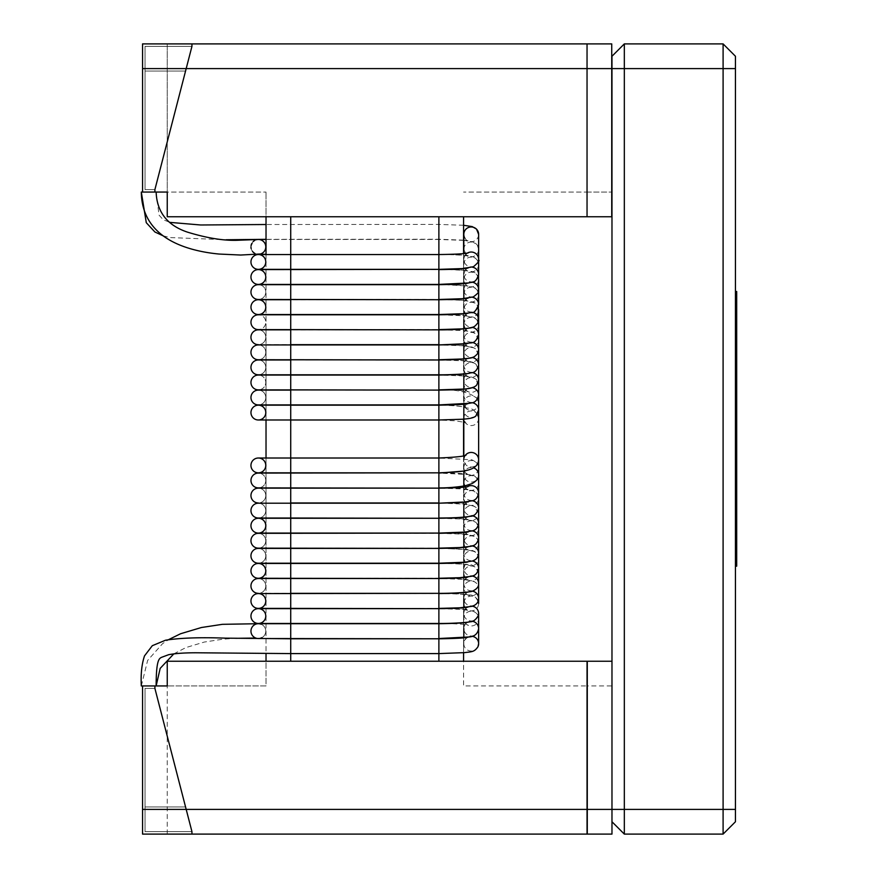 <?xml version="1.0" encoding="UTF-8"?>
<svg xmlns="http://www.w3.org/2000/svg" width="878" height="878" viewBox="0 0 878 878"><rect width="100%" height="100%" fill="white"/><g stroke="black" fill="none" stroke-linecap="round" stroke-linejoin="round"><path stroke-width="0.66" stroke-dasharray="4.39 3.29" d="M141.391 192.062L156.064 192.062L142.554 192.062L142.554 43.9L142.554 192.062L142.554 43.9L167.248 43.9L167.248 216.756L167.248 192.062L266.023 192.062L154.901 192.062L154.901 189.593L154.901 192.062L154.901 189.593L154.901 192.062L154.901 189.593L145.024 189.593L154.901 189.593L186.191 68.594L154.901 189.593L185.554 71.063L145.024 71.063L145.024 46.369L191.942 46.369L145.024 46.369L145.024 189.593L154.901 189.593L145.024 189.593L154.901 189.593L191.942 46.369L186.191 68.594L191.942 46.369L191.942 43.9L191.942 46.369L185.554 71.063L145.024 71.063L145.024 46.369L191.942 46.369L145.024 46.369L145.024 189.593L145.024 71.063L185.554 71.063L191.942 46.369L145.024 46.369L145.024 189.593L145.024 71.063L185.554 71.063L154.901 189.593L154.901 192.062L142.554 192.062L167.248 192.062L142.554 192.062L142.554 43.9L191.942 43.9L191.942 46.369L154.901 189.593L145.024 189.593L145.024 46.369L191.942 46.369L145.024 46.369L145.024 189.593L154.901 189.593L145.024 189.593L145.024 46.369L191.942 46.369L191.942 43.9L587.042 43.9L587.042 216.756L463.573 216.756L463.573 661.244L587.042 661.244L587.042 685.938L463.573 685.938L463.573 661.244L266.023 661.244L266.023 685.938L167.248 685.938L266.023 685.938L266.023 661.244L167.248 661.244L266.023 661.244L266.023 216.756L167.248 216.756L587.042 216.756L587.042 192.062L463.573 192.062L587.042 192.062L587.042 216.756L290.717 216.756L290.717 661.244L587.042 661.244L587.042 685.938L463.573 685.938L463.573 661.244M142.554 685.938L142.554 834.1L142.554 685.938L142.554 834.1L142.554 685.938L167.248 685.938L142.554 685.938L142.554 834.1L167.248 834.1L142.554 834.1L142.554 685.938L142.554 834.1L587.042 834.1L587.042 661.244L167.248 661.244L167.248 685.938L167.248 661.244L167.248 685.938L142.554 685.938L154.901 685.938L142.554 685.938L154.901 685.938L142.554 685.938L154.901 685.938L154.901 688.407L145.024 688.407L154.901 688.407L154.901 685.938L154.901 688.407L191.942 831.631L145.024 831.631L191.942 831.631L186.191 809.406L587.042 809.406M154.901 685.938L154.901 688.407L145.024 688.407L154.901 688.407L191.942 831.631L191.942 834.1L142.554 834.1L191.942 834.1L191.942 831.631L191.942 834.1L191.942 831.631L145.024 831.631L145.024 688.407L154.901 688.407L185.554 806.937L145.024 806.937L185.554 806.937L154.901 688.407L145.024 688.407L145.024 831.631L145.024 688.407L145.024 831.631L191.942 831.631L145.024 831.631L145.024 806.937L185.554 806.937L191.942 831.631L145.024 831.631L145.024 806.937L145.024 831.631L191.942 831.631L145.024 831.631L145.024 688.407L145.024 806.937L145.024 688.407L145.024 806.937L185.554 806.937L191.942 831.631L191.942 834.1L191.942 831.631L154.901 688.407L154.901 685.938L154.901 688.407L145.024 688.407L154.901 688.407L186.191 809.406L142.554 809.406M463.573 216.756L266.023 216.756L266.023 192.062L266.023 216.756L167.248 216.756L167.248 43.9L142.554 43.9L142.554 68.594L587.042 68.594L587.042 43.9L611.736 43.9L611.736 68.594L587.042 68.594L587.042 216.756L587.042 192.062L611.736 192.062L611.736 216.756L587.042 216.756L587.042 192.062L611.736 192.062L611.736 216.756L587.042 216.756L611.736 216.756L611.736 68.594M463.573 253.61L463.573 268.492M463.573 268.668L463.573 283.55M463.573 283.737L463.573 298.619M463.573 298.794L463.573 313.676M463.573 313.863L463.573 328.745M463.573 328.921L463.573 343.803M463.573 343.989L463.573 358.872M463.573 359.047L463.573 373.929M463.573 374.116L463.573 388.998M463.573 389.173L463.573 404.056M463.573 404.242L463.573 419.124M463.573 455.803L463.573 486.017M463.573 487.213L463.573 502.095M463.573 502.271L463.573 517.153M463.573 517.34L463.573 532.222M463.573 532.397L463.573 547.279M463.573 547.466L463.573 562.348M463.573 562.524L463.573 577.406M463.573 577.592L463.573 592.474M463.573 592.65L463.573 607.532M463.573 607.719L463.573 622.601M463.573 622.776L463.573 637.658M463.573 637.845L463.573 652.727M266.023 254.543L266.023 269.359M266.023 269.601L266.023 284.417M478.631 294.602A7.408 7.386 0 0 1 469.796 301.845A7.408 7.386 0 0 1 471.223 287.216A7.408 7.386 0 0 1 478.631 294.602C477.687 289.959 475.569 287.38 472.254 286.854L464.934 285.657C465 285.537 450.875 284.571 438.879 284.67L438.879 299.486L438.879 284.67L290.717 284.67L290.717 299.486L290.717 284.67L290.717 299.486L290.717 284.67L266.023 284.67L266.023 299.486M266.023 299.727L266.023 314.543M478.631 324.728A7.408 7.386 0 0 1 469.225 331.84A7.408 7.386 0 0 1 471.223 317.342A7.408 7.386 0 0 1 478.631 324.728C477.347 319.735 475.196 317.145 472.188 316.969L464.857 315.773L438.879 314.796L438.879 329.612L438.879 314.796L438.879 329.579L438.879 314.818L290.717 314.796L290.717 329.612L290.717 314.796L290.717 329.612L290.717 314.796L266.023 314.796L266.023 329.612M266.023 329.854L266.023 344.67L290.717 344.67L290.717 329.854L290.717 344.67L290.717 329.854L290.717 344.67L438.879 344.67L438.879 330.644M463.573 345.778L438.879 344.922L438.879 359.739L438.879 344.922L438.879 359.684L438.879 344.966L290.717 344.922L290.717 359.739L290.717 344.922L290.717 359.739L290.717 344.922L266.023 344.922L266.023 359.739M266.023 359.98L266.023 374.796M463.573 375.905L438.879 375.049L438.879 389.865L438.879 375.049L290.717 375.049L290.717 389.865L290.717 375.049L290.717 389.865L290.717 375.049L266.023 375.049L266.023 389.865M266.023 390.106L266.023 404.923M478.631 418.268A7.408 7.298 0 0 1 474.526 424.809A7.408 7.298 0 0 1 463.814 418.268A7.408 7.298 0 0 1 471.223 410.981A7.408 7.298 0 0 1 478.631 418.268C474.164 405.746 468.995 409.499 463.178 406.975C458.974 406.009 450.875 405.406 438.879 405.175L438.879 419.991L438.879 405.175L290.717 405.175L290.717 419.991L290.717 405.175L290.717 419.991L290.717 405.175L266.023 405.175L266.023 419.991M266.023 458.02L266.023 472.836M266.023 473.077L266.023 487.894M266.023 488.146L266.023 502.962L290.717 502.962L290.717 488.146L290.717 502.962L290.717 488.146L290.717 502.962L438.879 502.962L438.879 488.146L438.879 502.962C455.254 503.171 464.978 503.698 468.062 504.543C465.845 503.774 464.44 501.623 463.814 498.078L463.814 483.01A7.408 7.386 0 0 1 471.223 475.624A7.408 7.386 0 0 1 472.759 490.242A7.408 7.386 0 0 1 463.814 483.01C466.35 488.64 467.765 490.802 468.062 489.474C466.075 488.706 456.34 488.179 438.879 487.894L438.879 473.077L438.879 487.894L290.717 487.894L290.717 473.077L290.717 487.894L290.717 473.077L290.717 487.894L258.362 487.894A7.408 7.408 0 0 0 265.771 480.486A7.408 7.408 0 0 0 258.362 473.077A7.408 7.408 0 0 1 265.771 480.486A7.408 7.408 0 0 1 258.362 487.894A7.408 7.408 0 0 0 265.771 480.486A7.408 7.408 0 0 0 258.362 473.077L438.879 473.077L469.203 474.603C472.375 475.744 475.931 473.879 478.631 483.01M266.023 503.204L266.023 518.02M266.023 518.272L266.023 533.089M266.023 533.33L266.023 548.146M266.023 548.399L266.023 563.215M266.023 563.456L266.023 578.273M266.023 578.525L266.023 593.341L290.717 593.341L290.717 578.525L290.717 593.341L290.717 578.525L290.717 593.341L438.879 593.341L438.879 578.525L438.879 593.341C455.034 593.528 464.758 594.066 468.062 594.922C466.712 595.196 465.296 593.045 463.814 588.458L463.814 577.57M266.023 593.583L266.023 608.399M266.023 608.652L266.023 623.468M266.023 623.709L266.023 638.525M266.023 638.668L266.023 653.484M167.248 834.1L167.248 685.938L167.248 834.1M290.717 661.244L266.023 661.244M266.023 216.756L290.717 216.756M587.283 685.938L587.283 661.244L587.283 685.938L611.977 685.938L611.977 661.244L587.283 661.244L587.283 834.1L611.977 834.1L611.977 661.244L587.283 661.244L611.977 661.244L611.977 685.938L587.283 685.938M258.362 239.474A7.408 7.408 0 0 1 265.771 246.883A7.408 7.408 0 0 1 254.872 253.413A7.408 7.408 0 0 0 265.771 246.883A7.408 7.408 0 0 0 251.13 245.302A7.408 7.408 0 0 0 259.109 254.258A7.408 7.408 0 0 1 251.13 245.302A7.408 7.408 0 0 1 258.362 239.474A7.408 7.408 0 0 0 257.605 239.518A7.408 7.408 0 0 1 258.362 239.474M252.469 251.371A7.408 7.408 0 0 1 251.174 248.65A7.408 7.408 0 0 0 252.469 251.371M250.954 246.883A7.408 7.408 0 0 1 251.075 245.555A7.408 7.408 0 0 0 250.954 246.883M251.734 243.59A7.408 7.408 0 0 1 253.127 241.637A7.408 7.408 0 0 0 251.734 243.59M254.872 240.352A7.408 7.408 0 0 1 256.288 239.771A7.408 7.408 0 0 0 254.872 240.352M463.573 240.342L438.879 239.474L438.879 254.291L438.879 239.474L266.023 239.474M478.631 279.533C477.402 274.254 474.877 271.576 471.036 271.478C463.88 270.194 453.158 269.568 438.879 269.601L438.879 284.417L438.879 269.623L258.362 269.601A7.408 7.408 0 0 1 265.771 277.009A7.408 7.408 0 0 1 258.362 284.417L290.717 284.417L290.717 269.601L290.717 284.417L290.717 269.601L290.717 284.417L438.879 284.417L438.879 269.601L438.879 284.417L468.062 285.998C466.811 286.447 465.395 284.296 463.814 279.533L463.814 274.485A7.408 7.386 180 0 0 471.223 281.871A7.408 7.386 180 0 0 478.631 274.485M478.631 309.66C477.917 305.456 476.172 303.009 473.407 302.317C462.607 299.486 454.266 300.177 438.879 299.727L438.879 314.543L438.879 299.727L258.362 299.727A7.408 7.408 0 0 1 265.771 307.135A7.408 7.408 0 0 1 258.362 314.543L290.717 314.543L290.717 299.727L290.717 314.543L290.717 299.727L290.717 314.543L438.879 314.543L438.879 300.089M478.631 339.786A7.408 7.386 180 0 0 467.59 333.355A7.408 7.386 180 0 0 471.223 347.172A7.408 7.386 180 0 0 478.631 339.786L474.779 333.124C474.109 331.752 464.33 330.644 459.918 330.446L438.879 329.854L438.879 344.67L438.879 329.854L258.362 329.854A7.408 7.408 0 0 0 255.026 330.644A7.408 7.408 0 0 1 265.771 337.262A7.408 7.408 0 0 1 258.362 344.67A7.408 7.408 0 0 0 265.771 337.262A7.408 7.408 0 0 0 258.362 329.854A7.408 7.408 0 0 1 265.771 337.262A7.408 7.408 0 0 1 258.362 344.67M438.879 374.796L438.879 359.98L258.362 359.98A7.408 7.408 0 0 1 265.771 367.388A7.408 7.408 0 0 1 258.362 374.796A7.408 7.408 0 0 0 265.771 367.388A7.408 7.408 0 0 0 258.362 359.98A7.408 7.408 0 0 1 265.771 367.388A7.408 7.408 0 0 1 258.362 374.796L290.717 374.796L290.717 359.98L290.717 374.796L290.717 359.98L290.717 374.796L438.879 374.796L438.879 359.98L438.879 374.796C457.328 375.158 467.063 375.685 468.062 376.377C467.634 377.759 466.229 375.597 463.814 369.912L463.814 354.855A7.408 7.386 0 0 1 471.223 347.469A7.408 7.386 0 0 1 476.886 359.618A7.408 7.386 0 0 1 463.814 354.855C465.549 359.717 466.953 361.868 468.062 361.319C465.472 360.507 455.748 359.98 438.879 359.739L258.362 359.739A7.408 7.408 0 0 0 265.771 352.33A7.408 7.408 0 0 0 258.362 344.922A7.408 7.408 0 0 1 265.771 352.33A7.408 7.408 0 0 1 258.362 359.739A7.408 7.408 0 0 0 265.771 352.33A7.408 7.408 0 0 0 258.362 344.922M438.879 404.923L438.879 390.106L258.362 390.106A7.408 7.408 0 0 1 265.771 397.514A7.408 7.408 0 0 1 258.362 404.923A7.408 7.408 0 0 0 265.771 397.514A7.408 7.408 0 0 0 258.362 390.106A7.408 7.408 0 0 1 265.771 397.514A7.408 7.408 0 0 1 258.362 404.923L290.717 404.923L290.717 390.106L290.717 404.923L290.717 390.106L290.717 404.923L438.879 404.923L438.879 390.106L438.879 404.923C452.203 405.307 460.39 406.031 463.419 407.096L466.108 407.974L463.814 404.034L463.814 384.981A7.408 7.386 0 0 1 471.223 377.595A7.408 7.386 0 0 1 476.074 390.567A7.408 7.386 0 0 1 463.814 384.981C465.867 390.15 467.272 392.301 468.062 391.445C465.241 390.611 455.506 390.084 438.879 389.865L258.362 389.865A7.408 7.408 0 0 0 265.771 382.457A7.408 7.408 0 0 0 258.362 375.049A7.408 7.408 0 0 1 265.771 382.457A7.408 7.408 0 0 1 258.362 389.865A7.408 7.408 0 0 0 265.771 382.457A7.408 7.408 0 0 0 258.362 375.049M438.879 472.825L438.879 458.02L258.362 458.02A7.408 7.408 0 0 1 265.771 465.428A7.408 7.408 0 0 1 258.362 472.836L290.717 472.836L290.717 458.02L290.717 472.836L290.717 458.02L290.717 472.836L438.879 472.836L438.879 458.02L438.879 472.836C455.473 473.055 465.197 473.582 468.062 474.416C465.779 473.505 464.363 471.354 463.814 467.952L463.814 470.904M438.879 502.94L438.879 488.157L258.362 488.146A7.408 7.408 0 0 1 265.771 495.554A7.408 7.408 0 0 1 258.362 502.962A7.408 7.408 0 0 0 265.771 495.554A7.408 7.408 0 0 0 258.362 488.146A7.408 7.408 0 0 1 265.771 495.554A7.408 7.408 0 0 1 258.362 502.962M438.879 533.078L438.879 518.272L258.362 518.272A7.408 7.408 0 0 1 265.771 525.681A7.408 7.408 0 0 1 258.362 533.089L290.717 533.089L290.717 518.272L290.717 533.089L290.717 518.272L290.717 533.089L438.879 533.089L438.879 518.272L438.879 533.089C455.056 533.286 464.78 533.813 468.062 534.669C465.691 533.692 464.286 531.53 463.814 528.205L463.814 513.136A7.408 7.386 0 0 1 471.223 505.75A7.408 7.386 0 0 1 478.631 513.136A7.408 7.386 0 0 1 471.618 520.511A7.408 7.386 0 0 1 463.814 513.136C464.736 517.164 466.152 519.315 468.062 519.6C467.217 519.063 451.632 517.844 438.879 518.02L438.879 517.954M438.879 563.204L438.879 548.399L258.362 548.399A7.408 7.408 0 0 1 265.771 555.807A7.408 7.408 0 0 1 258.362 563.215A7.408 7.408 0 0 0 265.771 555.807A7.408 7.408 0 0 0 258.362 548.399A7.408 7.408 0 0 1 265.771 555.807A7.408 7.408 0 0 1 258.362 563.215L290.717 563.215L290.717 548.399L290.717 563.215L290.717 548.399L290.717 563.215L438.879 563.215L438.879 548.399L438.879 563.215C455.034 563.402 464.758 563.939 468.062 564.795C466.701 565.037 465.285 562.886 463.814 558.331L463.814 553.272A7.408 7.386 180 0 0 471.124 560.658A7.408 7.386 180 0 0 478.631 553.48M438.879 593.33L438.879 578.525L258.362 578.525A7.408 7.408 0 0 1 265.771 585.933A7.408 7.408 0 0 1 258.362 593.341A7.408 7.408 0 0 0 265.771 585.933A7.408 7.408 0 0 0 258.362 578.525A7.408 7.408 0 0 1 265.771 585.933A7.408 7.408 0 0 1 258.362 593.341M478.631 618.584C478.861 615.719 477.127 613.272 473.451 611.253L462.278 609.409L438.879 608.652L438.879 623.468L438.879 608.652L258.362 608.652A7.408 7.408 0 0 1 265.771 616.06A7.408 7.408 0 0 1 258.362 623.468L290.717 623.468L290.717 608.652L290.717 623.468L290.717 608.652L290.717 623.468L438.879 623.468L438.879 608.652L438.879 623.468C455.034 623.654 464.758 624.192 468.062 625.048C466.734 625.355 465.318 623.193 463.814 618.584L463.814 613.524A7.408 7.386 180 0 0 478.389 615.412M141.347 685.938L155.944 685.938M261.863 637.647A7.408 7.408 0 0 0 258.362 623.709A7.408 7.408 0 0 1 261.863 637.647A7.408 7.408 0 0 1 255.805 638.065A7.408 7.408 0 0 0 265.76 630.613A7.408 7.408 0 0 0 260.964 624.181A7.408 7.408 0 0 1 261.863 637.647M260.81 607.982A7.408 7.408 0 0 0 258.362 593.583A7.408 7.408 0 0 1 260.81 607.982A7.408 7.408 0 0 1 258.362 608.399A7.408 7.408 0 0 0 260.81 607.982M259.701 578.152A7.408 7.408 0 0 0 258.362 563.456A7.408 7.408 0 0 1 259.701 578.152M258.549 548.146A7.408 7.408 0 0 0 265.771 540.65A7.408 7.408 0 0 0 258.362 533.33A7.408 7.408 0 0 1 265.771 540.65A7.408 7.408 0 0 1 258.549 548.146A7.408 7.408 0 0 0 265.771 540.65A7.408 7.408 0 0 0 258.362 533.33L290.717 533.33L290.717 548.146L290.717 533.33L290.717 548.146L290.717 533.33L438.879 533.33L438.879 548.146L438.879 533.33L438.879 548.146L438.879 533.33L462.618 534.12L472.649 535.646C476.831 537.501 478.817 540.036 478.631 543.262A7.408 7.386 0 0 1 470.465 550.616A7.408 7.386 0 0 1 463.814 543.262A7.408 7.386 0 0 1 471.223 535.876A7.408 7.386 0 0 1 478.631 543.262M438.879 518.02L258.362 518.02A7.408 7.408 0 0 0 265.771 510.612A7.408 7.408 0 0 0 258.362 503.204A7.408 7.408 0 0 1 265.771 510.612A7.408 7.408 0 0 1 258.362 518.02A7.408 7.408 0 0 0 265.771 510.612A7.408 7.408 0 0 0 258.362 503.204L290.717 503.204L290.717 518.02L290.717 503.204L290.717 518.02L290.717 503.204L443.313 503.226L463.573 504.071M256.266 487.586A7.408 7.408 0 0 0 258.362 487.894M258.362 419.991A7.408 7.408 0 0 0 265.771 412.583A7.408 7.408 0 0 0 258.362 405.175A7.408 7.408 0 0 1 265.771 412.583A7.408 7.408 0 0 1 258.362 419.991L438.879 419.991L455.452 420.836L463.573 422.197M438.879 344.67C456.659 344.977 466.383 345.515 468.062 346.25C467.359 347.315 465.944 345.153 463.814 339.786L463.814 324.728C465.527 329.557 466.931 331.708 468.062 331.193C465.823 330.402 456.088 329.876 438.879 329.612L258.362 329.612A7.408 7.408 0 0 0 265.771 322.204A7.408 7.408 0 0 0 258.362 314.796A7.408 7.408 0 0 1 265.771 322.204A7.408 7.408 0 0 1 258.362 329.612A7.408 7.408 0 0 0 265.771 322.204A7.408 7.408 0 0 0 258.362 314.796M463.814 298.597L463.814 294.602C465.241 299.135 466.657 301.297 468.062 301.066C465.977 300.287 456.253 299.76 438.879 299.486L258.362 299.486A7.408 7.408 0 0 0 265.771 292.078A7.408 7.408 0 0 0 258.362 284.67A7.408 7.408 0 0 1 265.771 292.078A7.408 7.408 0 0 1 258.362 299.486A7.408 7.408 0 0 0 265.771 292.078A7.408 7.408 0 0 0 258.362 284.67M258.362 269.359A7.408 7.408 0 0 0 265.771 261.951A7.408 7.408 0 0 0 258.362 254.543A7.408 7.408 0 0 1 265.771 261.951A7.408 7.408 0 0 1 258.362 269.359L290.717 269.359L290.717 254.543L290.717 269.359L290.717 254.543L290.717 269.359L438.879 269.359L438.879 254.543L438.879 269.359C456.231 269.634 465.955 270.161 468.062 270.94C466.481 270.973 465.066 268.822 463.814 264.476A7.408 7.386 0 0 1 471.223 257.089A7.408 7.386 0 0 1 478.433 266.188A7.408 7.386 0 0 1 463.814 264.476L463.814 259.416C464.242 256.167 465.658 254.016 468.062 252.952M148.722 192.062L141.314 192.062L148.722 192.062M735.446 433.392L735.446 389.7L735.446 433.392M735.446 363.02L735.446 311.822L735.446 363.02L736.686 363.02L736.686 324.948L735.446 324.948M735.446 566.178L735.446 514.98L735.446 566.178M735.446 536.238L735.446 387.407L735.446 536.238L736.686 536.238L736.686 528.106L735.446 528.106M735.446 821.753L735.446 68.594L723.099 68.594L723.099 834.1M735.446 809.406L624.324 809.406L624.324 68.594L611.977 68.594L611.977 56.247L624.324 43.9L723.099 43.9L735.446 56.247L735.446 68.594M735.446 291.485L735.446 450.008L735.446 291.485M611.977 68.594L611.977 661.244M624.324 43.9L624.324 68.594L723.099 68.594L723.099 43.9M587.283 809.406L624.324 809.406L624.324 834.1L611.977 821.753M735.446 459.007L736.686 459.007L736.686 387.407L736.686 450.008L735.446 450.008M736.686 450.008L736.686 363.492L735.446 363.492M736.686 363.492L736.686 345.855L735.446 345.855M736.686 345.855L736.686 397.613L735.446 397.613M736.686 397.613L736.686 387.352L735.446 387.352M736.686 387.352L736.686 335.626L735.446 335.626M736.686 335.626L736.686 317.858L735.446 317.858M736.686 317.858L736.686 369.364L735.446 369.364M736.686 369.364L736.686 360.715L735.446 360.715M736.686 360.715L736.686 309.385L735.446 309.385M736.686 309.385L736.686 291.485M736.686 459.007L736.686 490.495L735.446 490.495M736.686 490.495L736.686 493.502L735.446 493.502M736.686 493.502L736.686 507.374L735.446 507.374M736.686 507.374L736.686 536.238M736.686 528.106L736.686 514.98L735.446 514.98L736.686 514.98L736.686 528.973L735.446 528.973L736.686 528.973L736.686 559.879L735.446 559.879M736.686 559.879L736.686 566.178M736.686 324.948L736.686 311.822L735.446 311.822L736.686 311.822L736.686 325.804L735.446 325.804L736.686 325.804L736.686 356.72L735.446 356.72M736.686 356.72L736.686 363.02M736.686 433.392L736.686 389.7L736.686 433.392M736.686 433.216L736.686 462.399L736.686 433.216M735.446 433.216L735.446 462.399L735.446 433.216M142.554 192.062L142.554 68.594M142.554 43.9L191.942 43.9L191.942 46.369L191.942 43.9L142.554 43.9L191.942 43.9M142.554 834.1L191.942 834.1M478.631 573.389C475.887 566.749 472.419 563.895 468.204 564.839C461.159 563.939 451.38 563.478 438.879 563.456L438.879 578.273C456.066 578.547 465.757 579.063 467.963 579.831L468.062 579.853C465.834 579.151 464.429 577 463.814 573.389A7.408 7.386 -0 0 1 471.223 566.003A7.408 7.386 -0 0 1 478.631 573.389A7.408 7.386 -0 0 1 469.335 580.534A7.408 7.386 -0 0 1 463.814 573.389L463.814 577.384M438.879 608.344L438.879 608.399C455.561 608.63 465.285 609.156 468.062 609.98L467.776 609.881C465.933 609.519 464.616 607.4 463.814 603.515A7.408 7.386 -0 0 1 471.223 596.129A7.408 7.386 -0 0 1 478.631 603.515A7.408 7.386 -0 0 1 468.237 610.276A7.408 7.386 -0 0 1 463.814 603.515L463.814 607.51M438.879 637.647L438.879 638.525M258.362 563.456L290.717 563.456L290.717 578.273L290.717 563.456L290.717 578.273L290.717 563.456L438.879 563.456L438.879 578.251L258.362 578.273M258.362 593.583L290.717 593.583L290.717 608.399L290.717 593.583L290.717 608.399L290.717 593.583L438.879 593.583C447.934 593.495 463.639 594.132 468.72 595.043C473.44 594.395 476.754 597.216 478.631 603.515M290.717 623.709L290.717 638.525L290.717 623.709M290.717 638.778L290.717 653.594L290.717 638.778M438.879 216.756L438.879 661.244M290.717 239.474L290.717 254.291L290.717 239.474M471.804 242.043A7.408 7.386 180 0 0 463.814 249.286A7.408 7.386 180 0 0 471.102 256.793A7.408 7.386 180 0 0 478.631 249.528A7.408 7.386 180 0 0 471.804 242.043M471.804 267.121A7.408 7.386 180 0 0 467.557 268.064M467.392 268.163A7.408 7.386 180 0 0 463.814 274.485C464.725 270.479 466.141 268.317 468.062 268.02M472.946 272.356A7.408 7.386 180 0 0 463.825 279.171A7.408 7.386 180 0 0 470.86 286.908A7.408 7.386 180 0 0 472.946 272.356M472.946 297.422A7.408 7.386 180 0 0 467.557 298.191M467.392 298.29A7.408 7.386 180 0 0 471.223 311.997A7.408 7.386 180 0 0 478.631 304.611M438.879 299.771L438.879 314.5M474.043 302.833A7.408 7.386 180 0 0 463.836 309.078A7.408 7.386 180 0 0 470.641 317.024A7.408 7.386 180 0 0 474.043 302.833M472.232 327.417A7.408 7.386 180 0 0 467.557 328.317M467.392 328.416A7.408 7.386 180 0 0 471.223 342.124A7.408 7.386 180 0 0 478.631 334.737M438.879 329.919L438.879 344.604M472.232 357.544A7.408 7.386 180 0 0 467.557 358.443M467.392 358.542A7.408 7.386 180 0 0 471.223 372.25A7.408 7.386 180 0 0 478.631 364.864L478.631 354.855M438.879 360.057L438.879 374.719M476.008 364.271A7.408 7.386 180 0 0 463.88 368.979A7.408 7.386 180 0 0 470.29 377.244A7.408 7.386 180 0 0 476.008 364.271M472.232 387.67A7.408 7.386 180 0 0 467.557 388.57M467.392 388.669A7.408 7.386 180 0 0 471.223 402.376A7.408 7.386 180 0 0 478.631 394.99M438.879 390.172L438.879 404.857M477.27 398.985A7.408 7.298 180 0 0 463.891 402.179A7.408 7.298 180 0 0 470.18 410.432A7.408 7.298 180 0 0 477.27 398.985M465.362 455.276A7.408 7.298 180 0 0 471.223 467.019A7.408 7.298 180 0 0 478.631 459.732M478.631 467.952L478.126 465.23C475.338 461.345 472.616 459.501 469.982 459.677L438.879 458.02L438.879 472.836M478.148 465.318A7.408 7.386 180 0 0 463.869 467.03A7.408 7.386 180 0 0 470.301 475.272A7.408 7.386 180 0 0 478.148 465.318M467.392 486.697A7.408 7.386 180 0 0 471.223 500.405A7.408 7.386 180 0 0 478.631 493.019M478.631 498.078L478.466 496.498C479.399 495.927 477.676 493.996 473.297 490.692L462.278 488.903L438.879 488.146L438.879 502.962M478.477 496.542A7.408 7.386 180 0 0 463.847 497.42A7.408 7.386 180 0 0 470.564 505.432A7.408 7.386 180 0 0 478.477 496.542M472.232 515.836A7.408 7.386 180 0 0 467.557 516.725M467.392 516.824A7.408 7.386 180 0 0 471.223 530.531A7.408 7.386 180 0 0 478.631 523.145M478.631 528.413A7.408 7.386 180 0 1 471.014 535.58A7.408 7.386 180 0 1 463.825 527.996A7.408 7.386 180 0 1 471.135 520.819A7.408 7.386 180 0 1 478.62 527.81C479.904 527.294 478.17 524.978 473.451 520.874L462.278 519.03L438.879 518.272L438.879 533.089M472.232 545.962A7.408 7.386 180 0 0 467.557 546.851M467.392 546.95A7.408 7.386 180 0 0 463.814 553.272C464.747 549.31 466.163 547.148 468.062 546.807M478.631 558.331C477.72 554.018 475.997 551.571 473.451 551L462.278 549.156L438.879 548.399L438.879 563.215M478.598 559.088A7.408 7.386 180 0 0 470.849 550.956A7.408 7.386 180 0 0 463.825 558.704A7.408 7.386 180 0 0 471.036 565.706A7.408 7.386 180 0 0 478.598 559.088M472.232 576.089A7.408 7.386 180 0 0 467.557 576.978M467.392 577.076A7.408 7.386 180 0 0 470.849 590.773A7.408 7.386 180 0 0 478.598 584.155M478.631 598.467L478.631 588.458C478.949 585.725 477.215 583.288 473.451 581.126L462.278 579.282L438.879 578.525L438.879 593.341M478.389 590.345A7.408 7.386 180 0 0 470.465 581.104A7.408 7.386 180 0 0 470.652 595.822A7.408 7.386 180 0 0 478.389 590.345M472.232 606.215A7.408 7.386 180 0 0 467.557 607.104M467.392 607.203A7.408 7.386 180 0 0 463.814 613.524C463.913 610.605 465.329 608.443 468.062 607.06M478.005 621.558A7.408 7.386 180 0 0 470.257 611.264A7.408 7.386 180 0 0 470.18 625.893A7.408 7.386 180 0 0 478.005 621.558M472.232 636.341A7.408 7.386 180 0 0 467.557 637.23M467.392 637.329A7.408 7.386 180 0 0 469.697 650.883A7.408 7.386 180 0 0 478.005 646.625M478.609 629.208A7.408 7.386 -0 0 1 468.237 635.354A7.408 7.386 -0 0 1 467.392 622.272M467.557 622.173A7.408 7.386 -0 0 1 472.232 621.273M478.62 598.862A7.408 7.386 -0 0 1 469.335 605.6A7.408 7.386 -0 0 1 467.392 592.145M467.557 592.046A7.408 7.386 -0 0 1 472.232 591.146M478.631 568.549A7.408 7.386 0 0 1 470.465 575.683A7.408 7.386 0 0 1 467.392 562.019M467.557 561.92A7.408 7.386 0 0 1 472.232 561.02M478.631 538.466A7.408 7.386 0 0 1 471.618 545.589A7.408 7.386 0 0 1 467.392 531.892M467.557 531.794A7.408 7.386 0 0 1 472.232 530.894M478.631 507.758A7.408 7.386 0 0 1 472.759 515.309A7.408 7.386 0 0 1 463.825 508.417M463.825 507.868A7.408 7.386 0 0 1 467.392 501.766M467.557 501.667A7.408 7.386 0 0 1 472.232 500.767M478.598 474.12A7.408 7.298 0 0 1 474.526 481.32A7.408 7.298 0 0 1 463.847 475.459A7.408 7.298 0 0 1 473.451 467.831M438.879 418.543L438.879 405.241L438.879 418.543M478.576 409.104A7.408 7.386 0 0 1 468.589 416.951A7.408 7.386 0 0 1 463.88 410.992M463.825 409.763A7.408 7.386 0 0 1 467.392 403.726M467.557 403.628A7.408 7.386 0 0 1 472.232 402.739M438.879 387.659L438.879 375.115L438.879 387.659M478.565 378.89A7.408 7.386 0 0 1 469.17 387.022A7.408 7.386 0 0 1 463.891 380.953M463.825 379.691A7.408 7.386 0 0 1 467.392 373.6M467.557 373.501A7.408 7.386 0 0 1 472.232 372.612M478.565 348.764A7.408 7.386 0 0 1 469.741 357.039A7.408 7.386 0 0 1 463.891 350.838M463.825 349.587A7.408 7.386 0 0 1 467.392 343.474M467.557 343.375A7.408 7.386 0 0 1 472.232 342.486M478.576 318.725A7.408 7.386 0 0 1 470.257 326.989A7.408 7.386 0 0 1 463.88 320.613M463.814 319.603A7.408 7.386 0 0 1 467.392 313.347M467.557 313.248A7.408 7.386 0 0 1 472.232 312.359M438.879 294.349L438.879 284.735L438.879 294.349M478.433 291.255A7.408 7.386 0 0 1 463.847 290.256M463.814 289.378A7.408 7.386 0 0 1 467.392 283.221M467.557 283.122A7.408 7.386 0 0 1 472.232 282.233M438.879 263.093L438.879 254.543L438.879 263.093M478.609 259.998A7.408 7.386 0 0 1 471.08 266.802A7.408 7.386 0 0 1 463.825 259.712M463.814 259.284A7.408 7.386 0 0 1 467.392 253.094M478.609 234.92A7.408 7.386 0 0 1 470.937 241.724A7.408 7.386 0 0 1 463.814 234.349C464.813 238.399 466.229 240.561 468.062 240.813L463.814 240.177M438.879 231.825L438.879 239.233L438.879 231.825M290.717 231.825L290.717 239.233L290.717 231.825M463.814 249.407C466.284 255.004 467.7 257.166 468.062 255.871C469.774 255.399 460.039 254.861 438.879 254.291L266.023 254.291M478.631 249.407L477.391 245.236L472.748 241.823L463.814 240.363M468.062 298.147C467.776 296.819 466.361 298.981 463.814 304.611L463.814 309.66C465.713 314.807 467.129 316.958 468.062 316.124C466.031 315.356 456.297 314.829 438.879 314.543M463.814 289.52L463.814 289.542C464.451 285.965 465.867 283.813 468.062 283.078M468.062 328.273C467.524 327.165 466.108 329.316 463.814 334.737L463.814 328.899M463.814 319.669L463.814 313.841L463.814 319.669C464.429 316.124 465.845 313.973 468.062 313.205M468.062 358.4C465.9 359.014 464.484 361.176 463.814 364.864L463.814 359.025M438.879 359.98L462.069 360.726C469.862 361.209 474.46 362.307 475.854 364.019L478.631 369.912M468.062 388.526C467.283 387.659 465.867 389.81 463.814 394.99L463.814 389.152M438.879 390.106C455.836 389.152 468.534 391.84 476.963 398.162L478.631 403.211M466.108 454.958C465.45 454.782 464.681 456.373 463.814 459.732L463.814 455.737M468.062 486.555C466.602 486.379 465.197 488.541 463.814 493.019L463.814 487.191M468.062 516.681C466.427 516.714 465.011 518.876 463.814 523.145L463.814 517.318M468.062 576.934C464.802 579.173 463.386 581.324 463.814 583.398L463.814 568.34C465.318 563.654 466.734 561.492 468.062 561.876M463.814 598.467L463.814 592.628L463.814 598.467C464.627 594.582 466.042 592.43 468.062 592.002M468.062 637.187C468.457 636.199 462.728 641.028 463.814 643.651L463.814 637.823M463.814 628.593L463.814 622.754L463.814 628.593C464.55 624.818 465.966 622.656 468.062 622.129M257.605 239.518C259.734 240.056 254.071 236.862 250.954 246.883C251.536 250.823 253.237 253.171 256.069 253.929M258.362 608.399L438.879 608.399M258.362 548.146L438.879 548.146L468.062 549.727C466.24 549.562 464.824 547.4 463.814 543.262L463.814 547.257M468.062 531.75C467.689 530.466 466.273 532.617 463.814 538.214L463.814 532.375M478.631 513.125L473.966 506.035L463.814 504.093M468.062 501.623C466.789 501.206 465.373 503.357 463.814 508.088L463.814 502.249M462.069 471.212L466.108 470.026L463.814 474.789L463.814 418.268C464.978 422.044 465.746 423.624 466.108 423.042L463.814 422.263M468.062 403.584C466.624 403.221 465.208 405.373 463.814 410.048L463.814 404.22M478.631 384.97L475.228 378.605L471.98 377.156L463.814 375.927M468.062 373.457C466.361 373.435 464.945 375.586 463.814 379.922L463.814 374.094M478.631 354.844L475.393 348.588L472.188 347.095L463.814 345.8M468.062 343.331C466.339 343.309 464.923 345.471 463.814 349.795L463.814 343.967M478.631 264.476C477.917 260.064 475.788 257.474 472.243 256.727L464.923 255.531C464.989 255.399 450.864 254.444 438.879 254.543L258.362 254.543M463.573 240.155L438.879 239.233L266.023 239.332M463.573 225.273L438.879 224.417L266.023 224.516M163.143 235.831L170.069 237.565L226.25 239.76M156.13 192.293L159.039 215.132L163.22 219.73L169.992 222.386M141.314 685.938L147.636 660.432L162.54 643.695L168.631 639.623M259.822 623.852L260.964 624.181M173.833 653.858L185.862 647.591L204.267 642.059L222.847 639.195L235.732 638.306M736.686 389.942L735.446 389.942M736.686 476.809L735.446 476.809M736.686 462.113L735.446 462.113M736.686 403.979L735.446 403.979"/><path stroke-width="1.32" d="M611.736 68.594L611.736 43.9L142.554 43.9L142.554 68.594L186.191 68.594L154.901 189.593L154.901 192.062L167.248 192.062L167.248 216.756L587.042 216.756L587.042 68.594L587.042 216.756L611.736 216.756L611.736 68.594L186.191 68.594L154.901 189.593L154.901 192.062L141.391 192.062M587.042 809.406L186.191 809.406L154.901 688.407L154.901 685.938L167.248 685.938L167.248 661.244L587.042 661.244L587.042 834.1L142.554 834.1L142.554 809.406L186.191 809.406L191.942 831.631L191.942 834.1L142.554 834.1M191.942 43.9L191.942 46.369L186.191 68.594L191.942 46.369L191.942 43.9L142.554 43.9M463.573 216.756L463.573 253.61M463.573 419.124L463.573 455.803M463.573 486.017L463.573 487.213M463.573 652.727L463.573 661.244M266.023 216.756L266.023 254.543M266.023 284.417L258.362 284.67A7.408 7.408 0 0 0 251.317 294.349A7.408 7.408 0 0 0 258.362 299.486A7.408 7.408 0 0 1 251.317 294.349A7.408 7.408 0 0 0 258.362 299.486L438.879 299.727L290.717 299.486L290.717 284.67L258.362 284.67A7.408 7.408 0 0 0 251.317 294.349A7.408 7.408 0 0 1 258.362 284.67M266.023 314.543L258.362 314.796A7.408 7.408 0 0 0 251.756 325.54A7.408 7.408 0 0 0 258.362 329.612A7.408 7.408 0 0 1 251.756 325.54A7.408 7.408 0 0 0 258.362 329.612L438.879 329.854L290.717 329.612L290.717 314.796L258.362 314.796A7.408 7.408 0 0 0 251.756 325.54A7.408 7.408 0 0 1 258.362 314.796M472.232 327.417A7.408 7.386 180 0 1 478.631 334.737C474.636 345.756 471.596 341.751 463.814 343.781L438.879 344.922L258.362 344.922A7.408 7.408 0 0 0 252.348 356.655A7.408 7.408 0 0 0 258.362 359.739A7.408 7.408 0 0 1 252.348 356.655A7.408 7.408 0 0 0 258.362 359.739L438.879 359.98L290.717 359.739L290.717 344.922L258.362 344.922A7.408 7.408 0 0 0 252.348 356.655A7.408 7.408 0 0 1 258.362 344.922M266.023 374.796L258.362 375.049A7.408 7.408 0 0 0 253.094 387.659A7.408 7.408 0 0 0 258.362 389.865A7.408 7.408 0 0 1 253.094 387.659A7.408 7.408 0 0 0 258.362 389.865L438.879 390.106L290.717 389.865L290.717 375.049L258.362 375.049A7.408 7.408 0 0 0 253.094 387.659A7.408 7.408 0 0 1 258.362 375.049M266.023 404.923L258.362 405.175A7.408 7.408 0 0 0 253.972 418.543A7.408 7.408 0 0 0 265.771 412.583A7.408 7.408 0 0 0 251.327 410.267A7.408 7.408 0 0 0 258.362 419.991A7.408 7.408 0 0 1 251.327 410.267A7.408 7.408 0 0 1 258.362 405.175L290.717 405.175L290.717 458.02L438.879 458.02L438.879 419.991L258.362 419.991M266.023 419.991L266.023 458.02M467.392 486.697A7.408 7.386 180 0 1 478.631 493.019C477.753 497.596 475.635 500.175 472.287 500.756L464.978 501.964L438.879 503.204L266.023 503.204M478.631 558.331L478.598 584.188C478.795 589.182 470.729 592.134 470.279 591.618C467.063 592.573 448.065 593.495 438.879 593.341L266.023 593.583M266.023 653.484L266.023 661.244M587.042 43.9L587.042 68.594L587.042 43.9M611.977 661.244L611.977 68.594L624.324 68.594L624.324 43.9L723.099 43.9L723.099 68.594L735.446 68.594L735.446 821.753L723.099 834.1L723.099 68.594L624.324 68.594L624.324 809.406L611.977 809.406L611.977 661.244L587.283 661.244L587.283 834.1L611.977 834.1L611.977 809.406L587.283 809.406M254.872 253.413A7.408 7.408 0 0 1 252.469 251.371A7.408 7.408 0 0 0 254.872 253.413M251.174 248.65A7.408 7.408 0 0 1 250.954 246.883A7.408 7.408 0 0 0 251.174 248.65M251.075 245.555A7.408 7.408 0 0 1 251.734 243.59A7.408 7.408 0 0 0 251.075 245.555M253.127 241.637A7.408 7.408 0 0 1 254.872 240.352A7.408 7.408 0 0 0 253.127 241.637M256.288 239.771A7.408 7.408 0 0 1 257.188 239.573A7.408 7.408 0 0 0 256.288 239.771M266.023 239.474L258.362 239.474A7.408 7.408 0 0 1 261.304 253.687A7.408 7.408 0 0 0 258.362 239.474M472.518 267.208A7.408 7.386 180 0 1 478.631 274.485C475.646 283.989 472.166 281.695 468.874 282.935L438.879 284.417L258.362 284.417A7.408 7.408 0 0 1 250.976 277.591A7.408 7.408 0 0 1 258.362 269.601A7.408 7.408 0 0 1 265.771 277.009A7.408 7.408 0 0 1 258.362 284.417A7.408 7.408 0 0 1 250.976 277.591A7.408 7.408 0 0 1 258.362 269.601A7.408 7.408 0 0 1 265.771 277.009A7.408 7.408 0 0 1 258.362 284.417A7.408 7.408 0 0 1 250.976 277.591A7.408 7.408 0 0 1 258.362 269.601L438.879 269.359L290.717 269.359L290.717 284.67L438.879 284.67L438.879 299.486L462.278 298.718L473.297 296.929C477.654 293.636 479.355 291.77 478.422 291.309L478.631 264.476M472.946 297.422A7.408 7.386 180 0 1 478.631 304.611C476.15 310.713 473.769 313.369 471.486 312.557L463.518 313.687L438.879 314.543L258.362 314.543A7.408 7.408 0 0 1 256.091 300.089A7.408 7.408 0 0 1 265.771 307.135A7.408 7.408 0 0 1 258.362 314.543A7.408 7.408 0 0 1 256.091 300.089A7.408 7.408 0 0 1 265.771 307.135A7.408 7.408 0 0 1 258.362 314.543A7.408 7.408 0 0 1 256.091 300.089A7.408 7.408 0 0 1 258.362 299.727L290.717 299.727L290.717 314.796L438.879 314.796L438.879 329.612L462.091 328.866C472.144 327.626 473.352 328.756 478.06 322.577L478.631 294.602M258.362 344.67A7.408 7.408 0 0 1 255.026 330.644A7.408 7.408 0 0 0 258.362 344.67A7.408 7.408 0 0 1 255.026 330.644A7.408 7.408 0 0 1 258.362 329.854L290.717 329.854L290.717 344.67L438.879 344.67M472.232 357.544A7.408 7.386 180 0 1 478.631 364.864C476.041 374.434 470.981 372.228 469.796 373.161C466.229 374.083 447.835 374.95 438.879 374.796L258.362 374.796A7.408 7.408 0 0 1 254.038 361.374A7.408 7.408 0 0 1 258.362 359.98A7.408 7.408 0 0 0 254.038 361.374A7.408 7.408 0 0 1 258.362 359.98L290.717 359.98L290.717 375.049L438.879 375.049L438.879 389.865L462.08 389.119C469.949 388.877 474.855 387.461 476.809 384.882L478.631 379.922L478.631 369.912M258.362 374.796A7.408 7.408 0 0 1 254.038 361.374A7.408 7.408 0 0 0 258.362 374.796M472.232 387.67A7.408 7.386 180 0 1 478.631 394.99C476.611 404.001 470.827 402.585 469.971 403.254L438.879 404.923L258.362 404.923A7.408 7.408 0 0 1 253.16 392.246A7.408 7.408 0 0 1 258.362 390.106A7.408 7.408 0 0 0 253.16 392.246A7.408 7.408 0 0 1 258.362 390.106L290.717 390.106L290.717 405.175L438.879 405.175L438.879 419.991L462.069 419.245C469.84 418.773 474.46 417.665 475.92 415.887L478.631 410.048L478.631 403.211M258.362 404.923A7.408 7.408 0 0 1 253.16 392.246A7.408 7.408 0 0 0 258.362 404.923M465.362 455.276A7.408 7.298 180 0 1 478.631 459.732C477.819 471.541 461.707 471.848 438.879 472.836L258.362 472.836A7.408 7.408 0 0 1 251.668 462.245A7.408 7.408 0 0 1 265.771 465.428A7.408 7.408 0 0 1 258.362 472.836A7.408 7.408 0 0 1 251.668 462.245A7.408 7.408 0 0 1 265.771 465.428A7.408 7.408 0 0 1 258.362 472.836A7.408 7.408 0 0 1 251.668 462.245A7.408 7.408 0 0 1 258.362 458.02L290.717 458.02L290.717 488.146L438.879 488.146L258.362 487.894A7.408 7.408 0 0 1 256.266 487.586A7.408 7.408 0 0 0 258.362 487.894M258.362 502.962A7.408 7.408 0 0 1 251.262 493.447A7.408 7.408 0 0 0 258.362 502.962A7.408 7.408 0 0 1 251.262 493.447A7.408 7.408 0 0 1 258.362 488.146A7.408 7.408 0 0 0 251.262 493.447A7.408 7.408 0 0 1 258.362 488.146L290.717 488.146L290.717 502.962L438.879 502.962M472.232 515.836A7.408 7.386 180 0 1 478.631 523.145C477.983 527.48 475.865 530.06 472.287 530.883L464.978 532.09L438.879 533.089L258.362 533.089A7.408 7.408 0 0 1 251.02 524.704A7.408 7.408 0 0 1 258.362 518.272A7.408 7.408 0 0 1 265.771 525.681A7.408 7.408 0 0 1 258.362 533.089A7.408 7.408 0 0 1 251.02 524.704A7.408 7.408 0 0 1 258.362 518.272A7.408 7.408 0 0 1 265.771 525.681A7.408 7.408 0 0 1 258.362 533.089A7.408 7.408 0 0 1 251.02 524.704A7.408 7.408 0 0 1 258.362 518.272L438.879 518.272L290.717 518.02L290.717 548.399L438.879 548.399L258.362 548.146A7.408 7.408 0 0 0 258.549 548.146A7.408 7.408 0 0 1 258.362 548.146A7.408 7.408 0 0 0 258.549 548.146M478.631 543.262L478.631 553.272C478.312 557.245 476.183 559.835 472.254 561.02L464.934 562.216L438.879 563.215L258.362 563.215A7.408 7.408 0 0 1 250.954 555.983A7.408 7.408 0 0 1 258.362 548.399A7.408 7.408 0 0 0 250.954 555.983A7.408 7.408 0 0 1 258.362 548.399L290.717 548.399L290.717 578.525L438.879 578.525L258.362 578.273A7.408 7.408 0 0 0 265.738 570.195A7.408 7.408 0 0 0 258.362 563.456A7.408 7.408 0 0 0 250.954 570.865A7.408 7.408 0 0 0 259.701 578.152A7.408 7.408 0 0 1 250.954 570.865A7.408 7.408 0 0 1 258.362 563.456A7.408 7.408 0 0 0 250.954 570.865A7.408 7.408 0 0 0 258.362 578.273M258.362 563.215A7.408 7.408 0 0 1 250.954 555.983A7.408 7.408 0 0 0 258.362 563.215M258.362 593.341A7.408 7.408 0 0 1 251.075 587.261A7.408 7.408 0 0 0 258.362 593.341A7.408 7.408 0 0 1 251.075 587.261A7.408 7.408 0 0 1 258.362 578.525A7.408 7.408 0 0 0 251.075 587.261A7.408 7.408 0 0 1 258.362 578.525L290.717 578.525L290.717 593.341L438.879 593.341M478.389 615.412A7.408 7.386 180 0 0 478.631 613.524L478.378 615.478C475.876 619.769 473.11 621.865 470.07 621.778C467.074 622.678 447.999 623.632 438.879 623.468L258.362 623.468A7.408 7.408 0 0 1 251.371 618.496A7.408 7.408 0 0 1 258.362 608.652A7.408 7.408 0 0 1 265.771 616.06A7.408 7.408 0 0 1 251.371 618.496A7.408 7.408 0 0 1 258.362 608.652A7.408 7.408 0 0 1 265.771 616.06A7.408 7.408 0 0 1 251.371 618.496A7.408 7.408 0 0 1 258.362 608.652L438.879 608.652L290.717 608.399L290.717 638.778L438.879 638.778L258.362 638.525A7.408 7.408 0 0 1 250.954 631.117A7.408 7.408 0 0 1 258.362 623.709A7.408 7.408 0 0 0 250.954 631.117A7.408 7.408 0 0 0 261.863 637.647M259.109 254.258A7.408 7.408 0 0 0 261.304 253.687A7.408 7.408 0 0 1 259.109 254.258M290.717 661.244L290.717 653.594L195.772 652.771C184.204 652.804 175.161 653.441 168.642 654.703L161.464 657.359C158.973 658.643 156.207 660.311 156.13 685.938L141.347 685.938M260.81 607.982A7.408 7.408 0 0 0 258.362 593.583A7.408 7.408 0 0 0 250.954 600.991A7.408 7.408 0 0 0 260.81 607.982M258.362 593.583A7.408 7.408 0 0 0 250.954 600.991A7.408 7.408 0 0 0 258.362 608.399A7.408 7.408 0 0 1 250.954 600.991A7.408 7.408 0 0 1 258.362 593.583L290.717 593.583L290.717 608.399L258.362 608.399M438.879 533.089L258.362 533.33A7.408 7.408 0 0 0 250.954 540.738A7.408 7.408 0 0 0 258.362 548.146A7.408 7.408 0 0 1 250.954 540.738A7.408 7.408 0 0 1 258.362 533.33A7.408 7.408 0 0 0 250.954 540.738A7.408 7.408 0 0 0 258.362 548.146M257.397 517.954A7.408 7.408 0 0 0 258.362 518.02A7.408 7.408 0 0 1 257.397 517.954A7.408 7.408 0 0 0 258.362 518.02L290.717 518.02L290.717 503.204L258.362 503.204A7.408 7.408 0 0 0 250.976 510.129A7.408 7.408 0 0 0 257.397 517.954A7.408 7.408 0 0 1 250.976 510.129A7.408 7.408 0 0 1 258.362 503.204A7.408 7.408 0 0 0 250.976 510.129A7.408 7.408 0 0 0 257.397 517.954M438.879 472.836L258.362 473.077A7.408 7.408 0 0 0 256.266 487.586A7.408 7.408 0 0 1 258.362 473.077A7.408 7.408 0 0 0 256.266 487.586M251.042 263.093A7.408 7.408 0 0 0 258.362 269.359A7.408 7.408 0 0 0 265.771 261.951A7.408 7.408 0 0 0 258.362 254.543A7.408 7.408 0 0 0 251.042 263.093A7.408 7.408 0 0 0 258.362 269.359A7.408 7.408 0 0 1 251.042 263.093A7.408 7.408 0 0 1 258.362 254.543A7.408 7.408 0 0 0 251.042 263.093M255.805 638.065A7.408 7.408 0 0 1 251.415 628.538A7.408 7.408 0 0 1 260.964 624.181A7.408 7.408 0 0 0 251.415 628.538A7.408 7.408 0 0 0 255.805 638.065L235.732 638.306M735.446 68.594L735.446 56.247L723.099 43.9M735.446 821.753L723.099 834.1L624.324 834.1L624.324 809.406L735.446 809.406M723.099 834.1L624.324 834.1L611.977 821.753M611.977 68.594L611.977 56.247L624.324 43.9M735.446 378.78L736.686 378.78L736.686 291.485L735.446 291.485M736.686 378.78L736.686 387.407L735.446 387.407M735.446 566.178L736.686 566.178L736.686 542.604L735.446 542.604M736.686 542.604L736.686 511.863L735.446 511.863M736.686 511.863L736.686 508.867L735.446 508.867M736.686 508.867L736.686 495.368L735.446 495.368M736.686 495.368L736.686 463.507L735.446 463.507M736.686 463.507L736.686 460.138L735.446 460.138M736.686 460.138L736.686 421.901L735.446 421.901M736.686 421.901L736.686 387.407M142.554 68.594L142.554 192.062M191.942 834.1L191.942 831.631L154.901 688.407L154.901 685.938M142.554 685.938L142.554 809.406M438.879 216.756L438.879 269.359L462.278 268.591L473.451 266.747C478.148 262.665 479.871 260.415 478.609 260.009L478.631 234.349L476.502 229.059L472.188 226.59L463.573 225.273M438.879 269.689L438.879 284.67C455.254 284.45 464.989 283.923 468.062 283.078M438.879 314.543L438.879 314.796C455.473 314.565 465.208 314.039 468.062 313.205M438.879 374.796L438.879 375.049C456 374.785 465.724 374.247 468.062 373.457M438.879 404.923L438.879 405.175C457.328 404.813 467.063 404.286 468.062 403.584M438.879 563.215L438.879 578.273L459.896 577.68L471.288 576.33C471.31 576.122 477.061 576.407 478.631 568.34L478.631 528.205M468.062 607.06C465.647 607.861 455.912 608.388 438.879 608.652L438.879 638.525L469.598 636.934C470.685 636.748 477.292 636.561 478.631 628.593L478.631 613.524A7.408 7.386 180 0 0 472.232 606.215M478.005 646.625A7.408 7.386 180 0 0 478.631 643.651L477.983 646.735C474.274 652.091 472.134 651.63 464.55 652.628L438.879 653.594L438.879 661.244M290.717 216.756L290.717 269.359L258.362 269.359M438.879 314.5L438.879 300.089M438.879 344.604L438.879 330.644M438.879 374.719L438.879 360.057M438.879 404.857L438.879 390.172M438.879 472.825L438.879 458.02C456.472 457.219 465.559 456.198 466.108 454.958M438.879 502.94L438.879 488.157C456.615 487.839 466.35 487.312 468.062 486.555M438.879 533.078L438.879 518.272C456.626 517.965 466.361 517.438 468.062 516.681M478.62 552.888A7.408 7.386 180 0 0 472.232 545.962M438.879 563.204L438.879 548.399C456.253 548.113 465.977 547.587 468.062 546.807M478.598 584.155A7.408 7.386 180 0 0 472.232 576.089M438.879 593.33L438.879 578.525C456.264 578.24 465.988 577.713 468.062 576.934M478.631 618.584L478.631 643.651A7.408 7.386 180 0 0 472.232 636.341M438.879 653.55L438.879 638.811C455.55 638.536 465.274 638.01 468.062 637.187M438.879 653.594L290.717 653.594L290.717 638.778L225.437 638.152C200.327 637.219 180.352 637.9 165.525 640.216L152.311 645.692L144.508 655.888C141.742 664.119 140.678 674.139 141.314 685.938M472.232 621.273A7.408 7.386 -0 0 1 478.609 629.208M468.062 592.002C466.624 592.727 456.889 593.254 438.879 593.583L438.879 608.399L459.907 607.806L471.53 606.402C476.063 605.238 478.422 602.593 478.631 598.467L478.631 603.493M472.232 591.146A7.408 7.386 -0 0 1 478.62 598.862M472.232 561.02A7.408 7.386 0 0 1 478.631 568.549M468.062 531.75C469.862 532.222 460.138 532.748 438.879 533.33L438.879 548.146L459.885 547.554L470.806 546.314C471.003 545.951 476.798 546.731 478.631 538.214L478.631 513.125M472.232 530.894A7.408 7.386 0 0 1 478.631 538.466M468.062 501.623C470.729 502.018 461.005 502.556 438.879 503.204L438.879 517.954M463.825 508.417A7.408 7.386 0 0 1 463.825 507.868M472.232 500.767A7.408 7.386 0 0 1 478.631 507.758M462.069 471.212L438.879 473.077L438.879 487.586M473.451 467.831A7.408 7.298 0 0 1 478.598 474.12M463.88 410.992A7.408 7.386 0 0 1 463.825 409.763M472.232 402.739A7.408 7.386 0 0 1 478.576 409.104M463.891 380.953A7.408 7.386 0 0 1 463.825 379.691M472.232 372.612A7.408 7.386 0 0 1 478.565 378.89M468.062 343.331C465.45 344.143 455.726 344.67 438.879 344.922L438.879 359.739L462.08 358.992C472.144 357.862 473.055 358.465 477.511 353.768L478.631 349.795L478.631 339.786M463.891 350.838A7.408 7.386 0 0 1 463.825 349.587M472.232 342.486A7.408 7.386 0 0 1 478.565 348.764M463.88 320.613A7.408 7.386 0 0 1 463.814 319.603M472.232 312.359A7.408 7.386 0 0 1 478.576 318.725M463.847 290.256A7.408 7.386 0 0 1 463.814 289.378M472.232 282.233A7.408 7.386 0 0 1 478.433 291.255M467.392 253.094A7.408 7.386 0 0 1 478.631 259.12M463.814 249.407L463.814 234.349A7.408 7.386 0 0 1 471.08 226.963A7.408 7.386 0 0 1 478.631 234.053M266.023 254.291L258.362 254.291M478.631 274.485L478.631 249.407M468.062 268.02C464.528 268.887 454.804 269.414 438.879 269.601M478.631 304.611L478.631 279.533M463.814 298.597L463.814 289.52M468.062 298.147C466.053 298.915 456.319 299.442 438.879 299.727M478.631 334.737L478.631 309.66M463.814 328.899L463.814 319.669M468.062 328.273C466.723 328.877 451.435 330.007 438.879 329.854M478.631 379.922L478.631 349.806M463.814 359.025L463.814 343.967M468.062 358.4C464.517 359.267 454.793 359.793 438.879 359.98M478.631 394.99L478.631 379.933M463.814 389.152L463.814 374.094M468.062 388.526C465.219 389.349 455.495 389.876 438.879 390.106M478.631 459.732L478.631 410.059M463.814 455.737L463.814 404.22M478.631 493.019L478.631 467.952M463.814 487.191L463.814 470.904M478.631 523.145L478.631 498.078M463.814 517.318L463.814 502.249M463.814 547.257L463.814 532.375M463.814 607.51L463.814 598.467M463.814 637.823L463.814 628.593M163.143 235.831L154.912 232.001L146.286 222.705L141.314 192.062C141.545 210.094 148.437 224.395 161.991 234.953C179.836 248.891 206.045 252.842 219.149 254.049L240.693 255.037L260.525 253.972M156.13 192.293L156.13 192.062C156.888 212.026 167.325 225.394 187.453 232.132C207.504 238.267 224.658 240.967 238.904 240.221L257.605 239.518M468.062 622.129C466.031 622.897 456.308 623.424 438.879 623.709L258.362 623.709M478.631 573.389L478.631 598.467M468.062 561.876C466.262 562.622 456.538 563.149 438.879 563.456L258.362 563.456M438.879 518.02C453.498 517.987 463.979 517.405 470.345 516.286C474.186 516.385 476.952 513.652 478.631 508.088L478.631 482.999M438.879 487.894C451.994 488.091 466.251 485.764 466.086 485.501L472.134 483.558C476.963 480.716 479.136 477.786 478.631 474.789L478.631 418.268M478.631 384.97L478.631 410.048M478.631 324.728L478.631 349.795M468.062 252.952C464.78 253.808 455.056 254.335 438.879 254.543L258.362 254.543M226.25 239.76L266.023 239.332M169.992 222.386L200.656 224.987L266.023 224.516M168.631 639.623L180.561 633.751L201.413 627.518L222.419 624.324L258.659 623.709M258.977 623.731L259.822 623.852M156.13 685.938L160.191 668.356L173.833 653.858"/></g></svg>
